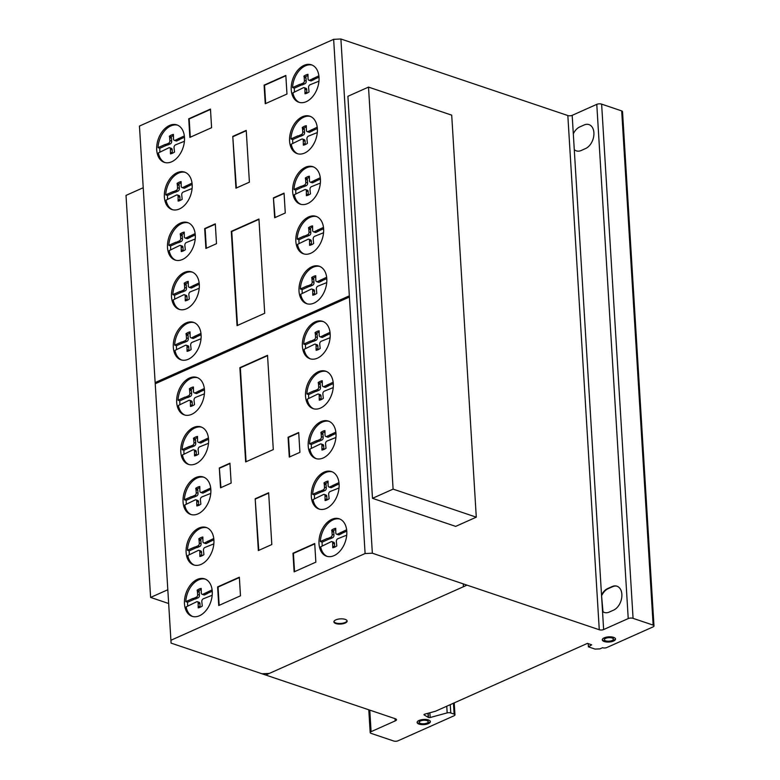 <?xml version="1.0" encoding="UTF-8"?>
<svg xmlns="http://www.w3.org/2000/svg" width="780" height="780" viewBox="0 0 780 780"><rect width="100%" height="100%" fill="white"/><g stroke="black" fill="none" stroke-linecap="round" stroke-linejoin="round"><path stroke-width="1.17" d="M167.817 589.739L150.608 597.422L168.655 603.515M150.608 597.422L126.019 195.4L143.227 187.717M393.101 489.119L476.287 517.169L451.708 115.157L368.511 87.097L347.899 96.301L372.489 498.322L393.101 489.119L368.511 87.097M476.287 517.169L455.686 526.383L372.489 498.322M333.918 621.572A6.64 2.594 176.5 0 0 334.776 622.489A6.64 2.594 176.5 0 0 343.844 622.937A6.64 2.594 176.5 0 0 347.081 620.763M334.815 623.074A6.64 2.594 -3.5 0 1 333.898 621.865A6.64 2.594 -3.5 0 1 337.155 619.398A6.64 2.594 -3.5 0 1 346.232 619.846A6.64 2.594 -3.5 0 1 347.149 621.056A6.64 2.594 -3.5 0 1 342.342 623.864A6.64 2.594 -3.5 0 1 334.815 623.074M417.144 722.143A6.64 2.594 176.5 0 0 421.61 724.015A6.64 2.594 176.5 0 0 428.415 723.031A6.64 2.594 176.5 0 0 430.306 721.334M419.045 720.447A6.64 2.594 -3.5 0 1 428.415 719.94A6.64 2.594 -3.5 0 1 430.375 721.627A6.64 2.594 -3.5 0 1 428.444 723.616A6.64 2.594 -3.5 0 1 421.298 724.571A6.64 2.594 -3.5 0 1 417.125 722.436A6.64 2.594 -3.5 0 1 419.045 720.447M420.586 723.44A4.495 1.755 176.5 0 0 426.933 723.109A4.495 1.755 176.5 0 0 428.24 721.754A4.495 1.755 176.5 0 0 425.412 720.31A4.495 1.755 176.5 0 0 420.556 720.954A4.495 1.755 176.5 0 0 419.26 722.3A4.495 1.755 176.5 0 0 420.586 723.44A4.495 1.755 -3.5 0 1 422.565 720.389A4.495 1.755 -3.5 0 1 428.093 722.251A4.495 1.755 -3.5 0 1 420.586 723.44M419.26 722.3L419.221 721.724A4.495 1.755 -3.5 0 1 420.527 720.369A4.495 1.755 -3.5 0 1 425.373 719.725A4.495 1.755 -3.5 0 1 428.2 721.168L428.24 721.754M602.297 639.542A6.64 2.594 176.5 0 0 607.347 641.452A6.64 2.594 176.5 0 0 614.338 640.029A6.64 2.594 176.5 0 0 615.459 638.742M603.418 638.255A6.64 2.594 -3.5 0 1 612.632 637.094A6.64 2.594 -3.5 0 1 615.517 639.025A6.64 2.594 -3.5 0 1 614.367 640.614A6.64 2.594 -3.5 0 1 607.015 642.018A6.64 2.594 -3.5 0 1 602.267 639.834A6.64 2.594 -3.5 0 1 603.418 638.255M606.362 641.024A4.495 1.755 176.5 0 0 612.602 640.234A4.495 1.755 176.5 0 0 613.382 639.161A4.495 1.755 176.5 0 0 610.165 637.679A4.495 1.755 176.5 0 0 605.183 638.635A4.495 1.755 176.5 0 0 604.402 639.707A4.495 1.755 176.5 0 0 606.362 641.024M604.402 639.707L604.373 639.122A4.495 1.755 -3.5 0 1 605.153 638.05A4.495 1.755 -3.5 0 1 610.135 637.094A4.495 1.755 -3.5 0 1 613.353 638.576L613.382 639.161M339.875 519.041A19.754 13.114 -71.4 0 0 324.344 528.255A19.754 13.114 -71.4 0 0 320.336 541.544L327.288 538.434L329.092 539.048L322.14 542.149A19.754 13.114 -71.4 0 0 322.276 546.078M322.988 527.797A19.754 13.114 108.6 0 1 339.212 518.788A19.754 13.114 108.6 0 1 342.8 547.209A19.754 13.114 108.6 0 1 326.576 556.218A19.754 13.114 108.6 0 1 319.322 546.341A19.754 13.114 108.6 0 1 322.988 527.797M329.072 421.346A19.754 13.114 -71.4 0 0 313.54 430.56A19.754 13.114 -71.4 0 0 309.533 443.849L316.495 440.749L318.298 441.353L311.337 444.464A19.754 13.114 -71.4 0 0 311.474 448.393M312.195 430.102A19.754 13.114 108.6 0 1 328.409 421.093A19.754 13.114 108.6 0 1 332.007 449.524A19.754 13.114 108.6 0 1 315.783 458.533A19.754 13.114 108.6 0 1 308.519 448.646A19.754 13.114 108.6 0 1 312.195 430.102M323.252 321.575A19.754 13.114 -71.4 0 0 307.72 330.788A19.754 13.114 -71.4 0 0 303.712 344.077L310.674 340.967L312.478 341.581L305.516 344.682A19.754 13.114 -71.4 0 0 305.653 348.621M306.374 330.33A19.754 13.114 108.6 0 1 322.589 321.321A19.754 13.114 108.6 0 1 326.186 349.742A19.754 13.114 108.6 0 1 309.962 358.751A19.754 13.114 108.6 0 1 302.698 348.875A19.754 13.114 108.6 0 1 306.374 330.33M316.719 216.616A19.754 13.114 -71.4 0 0 301.187 225.82A19.754 13.114 -71.4 0 0 297.18 239.119L304.132 236.008L305.935 236.613L298.984 239.723A19.754 13.114 -71.4 0 0 299.12 243.653M299.832 225.371A19.754 13.114 108.6 0 1 316.056 216.362A19.754 13.114 108.6 0 1 319.644 244.784A19.754 13.114 108.6 0 1 303.42 253.793A19.754 13.114 108.6 0 1 296.166 243.916A19.754 13.114 108.6 0 1 299.832 225.371M310.459 116.444A19.754 13.114 -71.4 0 0 294.928 125.658A19.754 13.114 -71.4 0 0 290.921 138.947L297.872 135.837L299.676 136.451L292.724 139.552A19.754 13.114 -71.4 0 0 292.861 143.481M293.572 125.2A19.754 13.114 108.6 0 1 309.796 116.191A19.754 13.114 108.6 0 1 313.385 144.612A19.754 13.114 108.6 0 1 297.16 153.621A19.754 13.114 108.6 0 1 289.906 143.744A19.754 13.114 108.6 0 1 293.572 125.2M312.107 65.072A19.754 13.114 -71.4 0 0 296.575 74.276A19.754 13.114 -71.4 0 0 292.568 87.565L299.53 84.464L301.324 85.069L294.372 88.179A19.754 13.114 -71.4 0 0 294.508 92.108M295.22 73.827A19.754 13.114 108.6 0 1 311.444 64.808A19.754 13.114 108.6 0 1 315.032 93.239A19.754 13.114 108.6 0 1 298.818 102.248A19.754 13.114 108.6 0 1 291.554 92.371A19.754 13.114 108.6 0 1 295.22 73.827M313.521 166.949A19.754 13.114 -71.4 0 0 297.989 176.163A19.754 13.114 -71.4 0 0 293.982 189.452L300.934 186.342L302.738 186.956L295.786 190.066A19.754 13.114 -71.4 0 0 295.912 193.996M296.634 175.705A19.754 13.114 108.6 0 1 312.848 166.696A19.754 13.114 108.6 0 1 316.446 195.117A19.754 13.114 108.6 0 1 300.222 204.136A19.754 13.114 108.6 0 1 292.968 194.249A19.754 13.114 108.6 0 1 296.634 175.705M319.888 266.477A19.754 13.114 -71.4 0 0 304.356 275.691A19.754 13.114 -71.4 0 0 300.349 288.98L307.3 285.88L309.104 286.484L302.152 289.594A19.754 13.114 -71.4 0 0 302.289 293.524M303.001 275.233A19.754 13.114 108.6 0 1 319.225 266.224A19.754 13.114 108.6 0 1 322.813 294.655A19.754 13.114 108.6 0 1 306.599 303.664A19.754 13.114 108.6 0 1 299.335 293.777A19.754 13.114 108.6 0 1 303.001 275.233M326.391 371.465A19.754 13.114 -71.4 0 0 310.859 380.669A19.754 13.114 -71.4 0 0 306.852 393.968L313.814 390.858L315.617 391.462L308.656 394.573A19.754 13.114 -71.4 0 0 308.792 398.502M309.514 380.221A19.754 13.114 108.6 0 1 325.728 371.202A19.754 13.114 108.6 0 1 329.316 399.633A19.754 13.114 108.6 0 1 313.102 408.642A19.754 13.114 108.6 0 1 305.838 398.765A19.754 13.114 108.6 0 1 309.514 380.221M332.192 471.832A19.754 13.114 -71.4 0 0 316.66 481.046A19.754 13.114 -71.4 0 0 312.653 494.335L319.605 491.224L321.409 491.839L314.457 494.939A19.754 13.114 -71.4 0 0 314.594 498.878M315.305 480.587A19.754 13.114 108.6 0 1 331.529 471.578A19.754 13.114 108.6 0 1 335.117 500A19.754 13.114 108.6 0 1 318.903 509.008A19.754 13.114 108.6 0 1 311.639 499.132A19.754 13.114 108.6 0 1 315.305 480.587M177.577 125.161A19.754 13.114 -71.4 0 0 162.045 134.365A19.754 13.114 -71.4 0 0 158.038 147.654L164.989 144.553L166.793 145.158L159.841 148.268A19.754 13.114 -71.4 0 0 159.968 152.197M160.69 133.916A19.754 13.114 108.6 0 1 176.904 124.897A19.754 13.114 108.6 0 1 180.502 153.328A19.754 13.114 108.6 0 1 164.278 162.338A19.754 13.114 108.6 0 1 157.024 152.461A19.754 13.114 108.6 0 1 160.69 133.916M188.37 222.846A19.754 13.114 -71.4 0 0 172.838 232.06A19.754 13.114 -71.4 0 0 168.831 245.349L175.793 242.239L177.586 242.853L170.635 245.953A19.754 13.114 -71.4 0 0 170.771 249.893M171.483 231.601A19.754 13.114 108.6 0 1 187.707 222.593A19.754 13.114 108.6 0 1 191.295 251.014A19.754 13.114 108.6 0 1 175.081 260.032A19.754 13.114 108.6 0 1 167.817 250.146A19.754 13.114 108.6 0 1 171.483 231.601M194.191 322.618A19.754 13.114 -71.4 0 0 178.659 331.831A19.754 13.114 -71.4 0 0 174.652 345.121L181.613 342.02L183.407 342.625L176.455 345.735A19.754 13.114 -71.4 0 0 176.592 349.664M177.304 331.373A19.754 13.114 108.6 0 1 193.528 322.364A19.754 13.114 108.6 0 1 197.116 350.795A19.754 13.114 108.6 0 1 180.901 359.804A19.754 13.114 108.6 0 1 173.638 349.927A19.754 13.114 108.6 0 1 177.304 331.373M201.659 427.177A19.754 13.114 -71.4 0 0 186.127 436.39A19.754 13.114 -71.4 0 0 182.12 449.68L189.072 446.569L190.876 447.174L183.924 450.284A19.754 13.114 -71.4 0 0 184.06 454.214M184.772 435.932A19.754 13.114 108.6 0 1 200.996 426.923A19.754 13.114 108.6 0 1 204.584 455.344A19.754 13.114 108.6 0 1 188.36 464.353A19.754 13.114 108.6 0 1 181.106 454.477A19.754 13.114 108.6 0 1 184.772 435.932M206.993 527.748A19.754 13.114 -71.4 0 0 191.461 536.962A19.754 13.114 -71.4 0 0 187.453 550.251L194.415 547.15L196.209 547.755L189.257 550.865A19.754 13.114 -71.4 0 0 189.394 554.794M190.105 536.504A19.754 13.114 108.6 0 1 206.329 527.495A19.754 13.114 108.6 0 1 209.918 555.925A19.754 13.114 108.6 0 1 193.703 564.934A19.754 13.114 108.6 0 1 186.439 555.048A19.754 13.114 108.6 0 1 190.105 536.504M205.345 579.13A19.754 13.114 -71.4 0 0 189.813 588.344A19.754 13.114 -71.4 0 0 185.806 601.633L192.757 598.523L194.561 599.128L187.609 602.238A19.754 13.114 -71.4 0 0 187.746 606.167M188.458 587.886A19.754 13.114 108.6 0 1 204.682 578.877A19.754 13.114 108.6 0 1 208.27 607.298A19.754 13.114 108.6 0 1 192.046 616.307A19.754 13.114 108.6 0 1 184.792 606.431A19.754 13.114 108.6 0 1 188.458 587.886M203.931 477.243A19.754 13.114 -71.4 0 0 188.399 486.457A19.754 13.114 -71.4 0 0 184.392 499.746L191.353 496.636L193.157 497.25L186.196 500.35A19.754 13.114 -71.4 0 0 186.332 504.29M187.044 485.998A19.754 13.114 108.6 0 1 203.268 476.99A19.754 13.114 108.6 0 1 206.856 505.411A19.754 13.114 108.6 0 1 190.642 514.42A19.754 13.114 108.6 0 1 183.378 504.543A19.754 13.114 108.6 0 1 187.044 485.998M197.564 377.715A19.754 13.114 -71.4 0 0 182.032 386.929A19.754 13.114 -71.4 0 0 178.025 400.218L184.977 397.108L186.781 397.722L179.829 400.822A19.754 13.114 -71.4 0 0 179.966 404.761M180.677 386.47A19.754 13.114 108.6 0 1 196.901 377.462A19.754 13.114 108.6 0 1 200.489 405.883A19.754 13.114 108.6 0 1 184.275 414.892A19.754 13.114 108.6 0 1 177.011 405.015A19.754 13.114 108.6 0 1 180.677 386.47M192.387 272.152A19.754 13.114 -71.4 0 0 176.845 281.356A19.754 13.114 -71.4 0 0 172.838 294.645L179.8 291.544L181.603 292.149L174.642 295.259A19.754 13.114 -71.4 0 0 174.778 299.189M175.5 280.898A19.754 13.114 108.6 0 1 191.714 271.889A19.754 13.114 108.6 0 1 195.312 300.319A19.754 13.114 108.6 0 1 179.088 309.328A19.754 13.114 108.6 0 1 171.824 299.452A19.754 13.114 108.6 0 1 175.5 280.898M185.26 172.361A19.754 13.114 -71.4 0 0 169.718 181.574A19.754 13.114 -71.4 0 0 165.721 194.864L172.672 191.763L174.476 192.368L167.515 195.478A19.754 13.114 -71.4 0 0 167.651 199.407M168.373 181.116A19.754 13.114 108.6 0 1 184.587 172.107A19.754 13.114 108.6 0 1 188.185 200.538A19.754 13.114 108.6 0 1 171.961 209.547A19.754 13.114 108.6 0 1 164.697 199.66A19.754 13.114 108.6 0 1 168.373 181.116M165.721 194.864L167.515 195.478M172.672 191.763L173.784 191.529L175.588 192.143L174.476 192.368M173.784 191.529L176.036 190.525L177.83 191.139L175.588 192.143M176.036 190.525A2.028 1.345 -71.4 0 0 177.528 187.688L179.332 188.292A2.028 1.345 108.6 0 1 177.83 191.139M177.528 187.688L177.352 184.811L179.156 185.425L179.332 188.292M177.352 184.811L177.06 183.436L178.854 184.051L179.156 185.425M181.028 182.803A14.323 9.516 -71.4 0 0 178.854 184.051M177.06 183.436A14.323 9.516 108.6 0 1 181.116 181.623L181.184 186.059A2.203 1.462 -71.4 0 0 182.032 187.541A2.203 1.462 -71.4 0 0 182.929 187.444L192.026 183.115M192.104 188.487L183.193 192.065A2.194 1.453 -71.4 0 0 181.72 194.883L182.198 199.27A14.323 9.516 108.6 0 1 178.132 201.084L178.074 196.511A2.018 1.345 -71.4 0 0 177.294 194.961A2.018 1.345 -71.4 0 0 176.319 195.136L166.052 200.119A19.754 13.114 -71.4 0 0 172.653 209.742M178.074 196.511L179.878 197.125L180.024 200.518M177.294 194.961L179.098 195.566A2.018 1.345 108.6 0 1 179.878 197.125M178.259 199.524L180.053 200.128M186.254 185.689L188.058 186.303L184.733 188.058A2.203 1.462 108.6 0 1 183.836 188.146L182.032 187.541M192.163 184.47L188.058 186.303M185.182 186.439L186.986 187.044M182.929 187.444L184.733 188.058M172.838 294.645L174.642 295.259M179.8 291.544L180.911 291.31L182.715 291.925L181.603 292.149M180.911 291.31L183.154 290.306L184.957 290.921L182.715 291.925M183.154 290.306A2.028 1.345 -71.4 0 0 184.655 287.469L186.459 288.073A2.028 1.345 108.6 0 1 184.957 290.921M184.655 287.469L184.48 284.593L186.284 285.207L186.459 288.073M184.48 284.593L184.178 283.218L185.981 283.832L186.284 285.207M188.155 282.584A14.323 9.516 -71.4 0 0 185.981 283.832M184.178 283.218A14.323 9.516 108.6 0 1 188.243 281.404L188.311 285.841A2.203 1.462 -71.4 0 0 189.16 287.323A2.203 1.462 -71.4 0 0 190.057 287.225L199.153 282.896M199.232 288.269L190.32 291.847A2.194 1.453 -71.4 0 0 188.848 294.665L189.316 299.052A14.323 9.516 108.6 0 1 185.26 300.865L185.201 296.302A2.018 1.345 -71.4 0 0 184.421 294.743A2.018 1.345 -71.4 0 0 183.436 294.918L173.179 299.9A19.754 13.114 -71.4 0 0 179.77 309.523M185.201 296.302L186.995 296.907L187.151 300.3M184.421 294.743L186.225 295.347A2.018 1.345 108.6 0 1 186.995 296.907M185.377 299.305L187.18 299.91M193.381 285.47L195.185 286.084L191.861 287.84A2.203 1.462 108.6 0 1 190.964 287.927L189.16 287.323M199.29 284.252L195.185 286.084M192.309 286.221L194.113 286.835M190.057 287.225L191.861 287.84M178.025 400.218L179.829 400.822M184.977 397.108L187.892 397.488L186.781 397.722M186.089 396.883L188.341 395.879L190.144 396.484L187.892 397.488M188.341 395.879A2.028 1.345 -71.4 0 0 189.842 393.032L191.646 393.647A2.028 1.345 108.6 0 1 190.144 396.484M189.842 393.032L189.667 390.166L191.47 390.77L191.646 393.647M189.667 390.166L189.364 388.791L191.168 389.395L191.47 390.77M193.333 388.157A14.323 9.516 -71.4 0 0 191.168 389.395M189.364 388.791A14.323 9.516 108.6 0 1 193.421 386.977L193.489 391.404A2.203 1.462 -71.4 0 0 194.347 392.896A2.203 1.462 -71.4 0 0 195.244 392.798L204.341 388.459M204.409 393.841L195.497 397.42A2.194 1.453 -71.4 0 0 194.035 400.238L194.503 404.625A14.323 9.516 108.6 0 1 190.447 406.438L190.378 401.866A2.018 1.345 -71.4 0 0 189.599 400.306A2.018 1.345 -71.4 0 0 188.624 400.491L178.367 405.473A19.754 13.114 -71.4 0 0 184.957 415.096M190.378 401.866L192.182 402.47L192.338 405.863M189.599 400.306L191.402 400.92A2.018 1.345 108.6 0 1 192.182 402.47M190.564 404.878L192.368 405.483M198.569 391.043L200.372 391.648L197.038 393.403A2.203 1.462 108.6 0 1 196.141 393.5L194.347 392.896M204.467 389.815L200.372 391.648M197.486 391.794L199.29 392.398M195.244 392.798L197.038 393.403M184.392 499.746L186.196 500.35M191.353 496.636L194.259 497.016L193.157 497.25M192.465 496.411L194.707 495.407L196.511 496.012L194.259 497.016M194.707 495.407A2.028 1.345 -71.4 0 0 196.209 492.57L198.013 493.174A2.028 1.345 108.6 0 1 196.511 496.012M196.209 492.57L196.034 489.694L197.837 490.298L198.013 493.174M196.034 489.694L195.731 488.319L197.535 488.923L197.837 490.298M199.7 487.685A14.323 9.516 -71.4 0 0 197.535 488.923M195.731 488.319A14.323 9.516 108.6 0 1 199.797 486.505L199.865 490.932A2.203 1.462 -71.4 0 0 200.714 492.424A2.203 1.462 -71.4 0 0 201.611 492.326L210.707 487.997M210.785 493.369L201.864 496.948A2.194 1.453 -71.4 0 0 200.401 499.766L200.87 504.153A14.323 9.516 108.6 0 1 196.814 505.967L196.745 501.394A2.018 1.345 -71.4 0 0 195.975 499.834A2.018 1.345 -71.4 0 0 194.99 500.019L184.733 505.001A19.754 13.114 -71.4 0 0 191.324 514.625M196.745 501.394L198.549 501.998L198.705 505.391M195.975 499.834L197.769 500.448A2.018 1.345 108.6 0 1 198.549 501.998M196.93 504.406L198.734 505.011M204.935 490.571L206.739 491.176L203.414 492.931A2.203 1.462 108.6 0 1 202.517 493.028L200.714 492.424M210.844 489.343L206.739 491.176M203.863 491.322L205.666 491.927M201.611 492.326L203.414 492.931M185.806 601.633L187.609 602.238M192.757 598.523L193.869 598.299L195.673 598.904L194.561 599.128M193.869 598.299L196.121 597.295L197.925 597.899L195.673 598.904M196.121 597.295A2.028 1.345 -71.4 0 0 197.613 594.448L199.417 595.062A2.028 1.345 108.6 0 1 197.925 597.899M197.613 594.448L197.438 591.581L199.241 592.186L199.417 595.062M197.438 591.581L197.145 590.207L198.949 590.811L199.241 592.186M201.113 589.573A14.323 9.516 -71.4 0 0 198.949 590.811M197.145 590.207A14.323 9.516 108.6 0 1 201.201 588.393L201.269 592.819A2.203 1.462 -71.4 0 0 202.118 594.301A2.203 1.462 -71.4 0 0 203.014 594.214L212.111 589.875M212.189 595.247L203.278 598.825A2.194 1.453 -71.4 0 0 201.805 601.653L202.283 606.041A14.323 9.516 108.6 0 1 198.218 607.854L198.159 603.281A2.018 1.345 -71.4 0 0 197.379 601.721A2.018 1.345 -71.4 0 0 196.404 601.897L186.137 606.889A19.754 13.114 -71.4 0 0 192.738 616.512M198.159 603.281L199.963 603.886L200.119 607.279M197.379 601.721L199.183 602.326A2.018 1.345 108.6 0 1 199.963 603.886M198.344 606.284L200.148 606.899M206.349 592.459L208.153 593.063L204.818 594.818A2.203 1.462 108.6 0 1 203.921 594.916L202.118 594.301M212.248 591.23L208.153 593.063M205.267 593.2L207.07 593.814M203.014 594.214L204.818 594.818M187.453 550.251L189.257 550.865M194.415 547.15L195.517 546.917L197.32 547.531L196.209 547.755M195.517 546.917L197.769 545.912L199.573 546.526L197.32 547.531M197.769 545.912A2.028 1.345 -71.4 0 0 199.27 543.075L201.074 543.679A2.028 1.345 108.6 0 1 199.573 546.526M199.27 543.075L199.095 540.199L200.899 540.813L201.074 543.679M199.095 540.199L198.793 538.824L200.596 539.438L200.899 540.813M202.761 538.19A14.323 9.516 -71.4 0 0 200.596 539.438M198.793 538.824A14.323 9.516 108.6 0 1 202.858 537.01L202.927 541.447A2.203 1.462 -71.4 0 0 203.775 542.929A2.203 1.462 -71.4 0 0 204.672 542.831L213.769 538.502M213.837 543.875L204.925 547.453A2.194 1.453 -71.4 0 0 203.463 550.27L203.931 554.658A14.323 9.516 108.6 0 1 199.875 556.471L199.807 551.899A2.018 1.345 -71.4 0 0 199.036 550.349A2.018 1.345 -71.4 0 0 198.052 550.524L187.795 555.506A19.754 13.114 -71.4 0 0 194.386 565.13M199.807 551.899L201.611 552.513L201.766 555.906M199.036 550.349L200.83 550.953A2.018 1.345 108.6 0 1 201.611 552.513M199.992 554.911L201.796 555.516M207.997 541.076L209.8 541.691L206.476 543.446A2.203 1.462 108.6 0 1 205.579 543.533L203.775 542.929M213.895 539.858L209.8 541.691M206.924 541.827L208.728 542.432M204.672 542.831L206.476 543.446M182.12 449.68L183.924 450.284M189.072 446.569L190.184 446.345L191.987 446.95L190.876 447.174M190.184 446.345L192.436 445.341L194.239 445.945L191.987 446.95M192.436 445.341A2.028 1.345 -71.4 0 0 193.937 442.494L195.731 443.108A2.028 1.345 108.6 0 1 194.239 445.945M193.937 442.494L193.752 439.627L195.556 440.232L195.731 443.108M193.752 439.627L193.459 438.253L195.263 438.857L195.556 440.232M197.428 437.619A14.323 9.516 -71.4 0 0 195.263 438.857M193.459 438.253A14.323 9.516 108.6 0 1 197.516 436.439L197.584 440.866A2.203 1.462 -71.4 0 0 198.432 442.348A2.203 1.462 -71.4 0 0 199.329 442.26L208.426 437.921M208.504 443.293L199.592 446.872A2.194 1.453 -71.4 0 0 198.13 449.699L198.598 454.087A14.323 9.516 108.6 0 1 194.532 455.9L194.474 451.327A2.018 1.345 -71.4 0 0 193.694 449.767A2.018 1.345 -71.4 0 0 192.719 449.943L182.452 454.935A19.754 13.114 -71.4 0 0 189.053 464.558M194.474 451.327L196.277 451.932L196.433 455.325M193.694 449.767L195.497 450.372A2.018 1.345 108.6 0 1 196.277 451.932M194.659 454.331L196.463 454.945M202.663 440.505L204.467 441.11L201.133 442.865A2.203 1.462 108.6 0 1 200.236 442.962L198.432 442.348M208.562 439.276L204.467 441.11M201.581 441.246L203.385 441.86M199.329 442.26L201.133 442.865M174.652 345.121L176.455 345.735M181.613 342.02L182.715 341.786L184.519 342.401L183.407 342.625M182.715 341.786L184.967 340.782L186.771 341.396L184.519 342.401M184.967 340.782A2.028 1.345 -71.4 0 0 186.469 337.945L188.272 338.549A2.028 1.345 108.6 0 1 186.771 341.396M186.469 337.945L186.293 335.069L188.097 335.683L188.272 338.549M186.293 335.069L185.991 333.694L187.795 334.308L188.097 335.683M189.959 333.06A14.323 9.516 -71.4 0 0 187.795 334.308M185.991 333.694A14.323 9.516 108.6 0 1 190.047 331.88L190.115 336.316A2.203 1.462 -71.4 0 0 190.973 337.798A2.203 1.462 -71.4 0 0 191.87 337.701L200.967 333.372M201.035 338.744L192.124 342.322A2.194 1.453 -71.4 0 0 190.661 345.14L191.129 349.528A14.323 9.516 108.6 0 1 187.073 351.341L187.005 346.778A2.018 1.345 -71.4 0 0 186.235 345.218A2.018 1.345 -71.4 0 0 185.25 345.394L174.993 350.376A19.754 13.114 -71.4 0 0 181.584 359.999M187.005 346.778L188.809 347.383L188.965 350.776M186.235 345.218L188.029 345.823A2.018 1.345 108.6 0 1 188.809 347.383M187.19 349.781L188.994 350.386M195.195 335.946L196.999 336.56L193.674 338.315A2.203 1.462 108.6 0 1 192.777 338.403L190.973 337.798M201.094 334.727L196.999 336.56M194.123 336.697L195.926 337.301M191.87 337.701L193.674 338.315M168.831 245.349L170.635 245.953M175.793 242.239L178.698 242.619L177.586 242.853M176.894 242.014L179.147 241.01L180.95 241.615L178.698 242.619M179.147 241.01A2.028 1.345 -71.4 0 0 180.648 238.173L182.452 238.778A2.028 1.345 108.6 0 1 180.95 241.615M180.648 238.173L180.472 235.297L182.276 235.901L182.452 238.778M180.472 235.297L180.17 233.922L181.974 234.536L182.276 235.901M184.139 233.288A14.323 9.516 -71.4 0 0 181.974 234.536M180.17 233.922A14.323 9.516 108.6 0 1 184.236 232.108L184.304 236.535A2.203 1.462 -71.4 0 0 185.153 238.027A2.203 1.462 -71.4 0 0 186.049 237.929L195.146 233.6M195.214 238.972L186.303 242.551A2.194 1.453 -71.4 0 0 184.841 245.368L185.309 249.756A14.323 9.516 108.6 0 1 181.252 251.569L181.184 246.997A2.018 1.345 -71.4 0 0 180.414 245.447A2.018 1.345 -71.4 0 0 179.429 245.622L169.172 250.604A19.754 13.114 -71.4 0 0 175.763 260.227M181.184 246.997L182.988 247.611L183.144 251.004M180.414 245.447L182.208 246.051A2.018 1.345 108.6 0 1 182.988 247.611M181.37 250.01L183.173 250.614M189.374 236.174L191.178 236.779L187.853 238.534A2.203 1.462 108.6 0 1 186.956 238.631L185.153 238.027M195.273 234.955L191.178 236.779M188.302 236.925L190.105 237.53M186.049 237.929L187.853 238.534M158.038 147.654L159.841 148.268M164.989 144.553L166.101 144.32L167.905 144.934L166.793 145.158M166.101 144.32L168.353 143.315L170.157 143.929L167.905 144.934M168.353 143.315A2.028 1.345 -71.4 0 0 169.845 140.478L171.649 141.082A2.028 1.345 108.6 0 1 170.157 143.929M169.845 140.478L169.669 137.602L171.473 138.216L171.649 141.082M169.669 137.602L169.377 136.237L171.181 136.841L171.473 138.216M173.345 135.593A14.323 9.516 -71.4 0 0 171.181 136.841M169.377 136.237A14.323 9.516 108.6 0 1 173.433 134.423L173.501 138.85A2.203 1.462 -71.4 0 0 174.349 140.332A2.203 1.462 -71.4 0 0 175.246 140.234L184.343 135.905M184.421 141.278L175.51 144.856A2.194 1.453 -71.4 0 0 174.037 147.674L174.515 152.061A14.323 9.516 108.6 0 1 170.45 153.874L170.391 149.311A2.018 1.345 -71.4 0 0 169.611 147.751A2.018 1.345 -71.4 0 0 168.636 147.927L158.369 152.909A19.754 13.114 -71.4 0 0 164.97 162.532M170.391 149.311L172.195 149.916L172.351 153.309M169.611 147.751L171.415 148.356A2.018 1.345 108.6 0 1 172.195 149.916M170.576 152.315L172.38 152.919M178.581 138.479L180.385 139.094L177.05 140.849A2.203 1.462 108.6 0 1 176.153 140.946L174.349 140.332M184.48 137.261L180.385 139.094M177.499 139.23L179.303 139.844M175.246 140.234L177.05 140.849M312.653 494.335L314.457 494.939M319.605 491.224L322.52 491.605L321.409 491.839M320.716 491L322.969 489.996L324.773 490.601L322.52 491.605M322.969 489.996A2.028 1.345 -71.4 0 0 324.47 487.159L326.274 487.763A2.028 1.345 108.6 0 1 324.773 490.601M324.47 487.159L324.295 484.282L326.098 484.887L326.274 487.763M324.295 484.282L323.993 482.908L325.796 483.512L326.098 484.887M327.961 482.274A14.323 9.516 -71.4 0 0 325.796 483.512M323.993 482.908A14.323 9.516 108.6 0 1 328.048 481.094L328.117 485.521A2.203 1.462 -71.4 0 0 328.975 487.012A2.203 1.462 -71.4 0 0 329.872 486.915L338.969 482.586M339.037 487.958L330.125 491.536A2.194 1.453 -71.4 0 0 328.663 494.354L329.131 498.742A14.323 9.516 108.6 0 1 325.075 500.555L325.006 495.982A2.018 1.345 -71.4 0 0 324.226 494.423A2.018 1.345 -71.4 0 0 323.252 494.608L312.994 499.59A19.754 13.114 -71.4 0 0 319.585 509.213M325.006 495.982L326.81 496.597L326.966 499.99M324.226 494.423L326.03 495.037A2.018 1.345 108.6 0 1 326.81 496.597M325.192 498.995L326.995 499.6M333.197 485.16L335 485.764L331.666 487.519A2.203 1.462 108.6 0 1 330.769 487.617L328.975 487.012M339.095 483.931L335 485.764M332.114 485.911L333.918 486.515M329.872 486.915L331.666 487.519M306.852 393.968L308.656 394.573M313.814 390.858L314.925 390.634L316.719 391.238L315.617 391.462M314.925 390.634L317.168 389.62L318.971 390.234L316.719 391.238M317.168 389.62A2.028 1.345 -71.4 0 0 318.669 386.782L320.473 387.397A2.028 1.345 108.6 0 1 318.971 390.234M318.669 386.782L318.494 383.906L320.297 384.52L320.473 387.397M318.494 383.906L318.191 382.541L319.995 383.146L320.297 384.52M322.159 381.898A14.323 9.516 -71.4 0 0 319.995 383.146M318.191 382.541A14.323 9.516 108.6 0 1 322.257 380.728L322.325 385.154A2.203 1.462 -71.4 0 0 323.173 386.636A2.203 1.462 -71.4 0 0 324.07 386.539L333.167 382.21M333.245 387.582L324.334 391.16A2.194 1.453 -71.4 0 0 322.861 393.978L323.329 398.375A14.323 9.516 108.6 0 1 319.273 400.189L319.205 395.616A2.018 1.345 -71.4 0 0 318.435 394.056A2.018 1.345 -71.4 0 0 317.45 394.231L307.193 399.214A19.754 13.114 -71.4 0 0 313.784 408.847M319.205 395.616L321.009 396.22L321.165 399.613M318.435 394.056L320.239 394.66A2.018 1.345 108.6 0 1 321.009 396.22M319.39 398.619L321.194 399.233M327.395 384.784L329.199 385.398L325.874 387.153A2.203 1.462 108.6 0 1 324.977 387.25L323.173 386.636M333.304 383.565L329.199 385.398M326.323 385.534L328.127 386.149M324.07 386.539L325.874 387.153M300.349 288.98L302.152 289.594M307.3 285.88L308.412 285.646L310.216 286.26L309.104 286.484M308.412 285.646L310.664 284.642L312.468 285.256L310.216 286.26M310.664 284.642A2.028 1.345 -71.4 0 0 312.166 281.804L313.969 282.409A2.028 1.345 108.6 0 1 312.468 285.256M312.166 281.804L311.99 278.928L313.794 279.542L313.969 282.409M311.99 278.928L311.688 277.553L313.492 278.168L313.794 279.542M315.656 276.919A14.323 9.516 -71.4 0 0 313.492 278.168M311.688 277.553A14.323 9.516 108.6 0 1 315.744 275.74L315.812 280.176A2.203 1.462 -71.4 0 0 316.67 281.658A2.203 1.462 -71.4 0 0 317.567 281.56L326.664 277.231M326.732 282.604L317.821 286.182A2.194 1.453 -71.4 0 0 316.358 289L316.826 293.387A14.323 9.516 108.6 0 1 312.77 295.201L312.702 290.628A2.018 1.345 -71.4 0 0 311.922 289.078A2.018 1.345 -71.4 0 0 310.947 289.253L300.69 294.235A19.754 13.114 -71.4 0 0 307.281 303.859M312.702 290.628L314.506 291.242L314.662 294.635M311.922 289.078L313.726 289.682A2.018 1.345 108.6 0 1 314.506 291.242M312.887 293.641L314.691 294.245M320.892 279.805L322.696 280.42L319.361 282.175A2.203 1.462 108.6 0 1 318.464 282.262L316.67 281.658M326.791 278.587L322.696 280.42M319.81 280.556L321.613 281.161M317.567 281.56L319.361 282.175M293.982 189.452L295.786 190.066M300.934 186.342L302.045 186.118L303.849 186.732L302.738 186.956M302.045 186.118L304.298 185.114L306.101 185.718L303.849 186.732M304.298 185.114A2.028 1.345 -71.4 0 0 305.789 182.276L307.593 182.881A2.028 1.345 108.6 0 1 306.101 185.718M305.789 182.276L305.614 179.4L307.418 180.005L307.593 182.881M305.614 179.4L305.321 178.025L307.125 178.639L307.418 180.005M309.29 177.392A14.323 9.516 -71.4 0 0 307.125 178.639M305.321 178.025A14.323 9.516 108.6 0 1 309.377 176.212L309.445 180.638A2.203 1.462 -71.4 0 0 310.294 182.13A2.203 1.462 -71.4 0 0 311.191 182.032L320.287 177.703M320.365 183.076L311.454 186.654A2.194 1.453 -71.4 0 0 309.982 189.472L310.459 193.859A14.323 9.516 108.6 0 1 306.394 195.673L306.335 191.1A2.018 1.345 -71.4 0 0 305.555 189.55A2.018 1.345 -71.4 0 0 304.58 189.725L294.314 194.707A19.754 13.114 -71.4 0 0 300.914 204.331M306.335 191.1L308.139 191.714L308.295 195.107M305.555 189.55L307.359 190.154A2.018 1.345 108.6 0 1 308.139 191.714M306.52 194.113L308.324 194.717M314.525 180.278L316.329 180.882L312.994 182.637A2.203 1.462 108.6 0 1 312.098 182.734L310.294 182.13M320.424 179.059L316.329 180.882M313.443 181.028L315.247 181.633M311.191 182.032L312.994 182.637M292.568 87.565L294.372 88.179M299.53 84.464L300.641 84.23L302.435 84.844L301.324 85.069M300.641 84.23L302.884 83.226L304.688 83.84L302.435 84.844M302.884 83.226A2.028 1.345 -71.4 0 0 304.385 80.389L306.189 80.993A2.028 1.345 108.6 0 1 304.688 83.84M304.385 80.389L304.21 77.513L306.014 78.127L306.189 80.993M304.21 77.513L303.907 76.147L305.711 76.752L306.014 78.127M307.876 75.504A14.323 9.516 -71.4 0 0 305.711 76.752M303.907 76.147A14.323 9.516 108.6 0 1 307.973 74.334L308.041 78.76A2.203 1.462 -71.4 0 0 308.89 80.242A2.203 1.462 -71.4 0 0 309.787 80.145L318.883 75.816M318.952 81.188L310.04 84.766A2.194 1.453 -71.4 0 0 308.578 87.584L309.046 91.972A14.323 9.516 108.6 0 1 304.99 93.785L304.921 89.222A2.018 1.345 -71.4 0 0 304.151 87.662A2.018 1.345 -71.4 0 0 303.166 87.838L292.91 92.82A19.754 13.114 -71.4 0 0 299.5 102.443M304.921 89.222L306.725 89.827L306.881 93.22M304.151 87.662L305.945 88.267A2.018 1.345 108.6 0 1 306.725 89.827M305.107 92.225L306.91 92.83M313.111 78.39L314.915 79.004L311.59 80.759A2.203 1.462 108.6 0 1 310.694 80.857L308.89 80.242M319.01 77.171L314.915 79.004M312.039 79.141L313.843 79.755M309.787 80.145L311.59 80.759M290.921 138.947L292.724 139.552M297.872 135.837L300.787 136.217L299.676 136.451M298.984 135.613L301.236 134.608L303.04 135.213L300.787 136.217M301.236 134.608A2.028 1.345 -71.4 0 0 302.738 131.761L304.531 132.376A2.028 1.345 108.6 0 1 303.04 135.213M302.738 131.761L302.552 128.895L304.356 129.499L304.531 132.376M302.552 128.895L302.26 127.52L304.064 128.125L304.356 129.499M306.228 126.886A14.323 9.516 -71.4 0 0 304.064 128.125M302.26 127.52A14.323 9.516 108.6 0 1 306.316 125.707L306.384 130.133A2.203 1.462 -71.4 0 0 307.232 131.625A2.203 1.462 -71.4 0 0 308.129 131.528L317.226 127.189M317.304 132.571L308.392 136.139A2.194 1.453 -71.4 0 0 306.93 138.967L307.398 143.354A14.323 9.516 108.6 0 1 303.332 145.168L303.274 140.595A2.018 1.345 -71.4 0 0 302.494 139.035A2.018 1.345 -71.4 0 0 301.519 139.22L291.252 144.203A19.754 13.114 -71.4 0 0 297.853 153.826M303.274 140.595L305.077 141.2L305.233 144.593M302.494 139.035L304.298 139.649A2.018 1.345 108.6 0 1 305.077 141.2M303.459 143.598L305.263 144.212M311.464 129.772L313.267 130.377L309.933 132.132A2.203 1.462 108.6 0 1 309.036 132.23L307.232 131.625M317.363 128.544L313.267 130.377M310.381 130.523L312.185 131.128M308.129 131.528L309.933 132.132M297.18 239.119L298.984 239.723M304.132 236.008L307.047 236.389L305.935 236.613M305.243 235.784L307.495 234.78L309.299 235.384L307.047 236.389M307.495 234.78A2.028 1.345 -71.4 0 0 308.997 231.933L310.791 232.547A2.028 1.345 108.6 0 1 309.299 235.384M308.997 231.933L308.812 229.057L310.615 229.671L310.791 232.547M308.812 229.057L308.519 227.692L310.323 228.296L310.615 229.671M312.488 227.048A14.323 9.516 -71.4 0 0 310.323 228.296M308.519 227.692A14.323 9.516 108.6 0 1 312.575 225.878L312.644 230.305A2.203 1.462 -71.4 0 0 313.492 231.787A2.203 1.462 -71.4 0 0 314.389 231.699L323.485 227.36M323.564 232.732L314.652 236.311A2.194 1.453 -71.4 0 0 313.19 239.128L313.657 243.526A14.323 9.516 108.6 0 1 309.592 245.339L309.533 240.766A2.018 1.345 -71.4 0 0 308.753 239.207A2.018 1.345 -71.4 0 0 307.778 239.382L297.511 244.374A19.754 13.114 -71.4 0 0 304.112 253.997M309.533 240.766L311.337 241.371L311.493 244.764M308.753 239.207L310.557 239.811A2.018 1.345 108.6 0 1 311.337 241.371M309.719 243.769L311.522 244.384M317.723 229.944L319.527 230.548L316.192 232.303A2.203 1.462 108.6 0 1 315.296 232.401L313.492 231.787M323.622 228.716L319.527 230.548M316.641 230.685L318.445 231.299M314.389 231.699L316.192 232.303M303.712 344.077L305.516 344.682M310.674 340.967L313.589 341.348L312.478 341.581M311.785 340.743L314.028 339.739L315.832 340.343L313.589 341.348M314.028 339.739A2.028 1.345 -71.4 0 0 315.529 336.901L317.333 337.506A2.028 1.345 108.6 0 1 315.832 340.343M315.529 336.901L315.354 334.025L317.158 334.63L317.333 337.506M315.354 334.025L315.052 332.651L316.856 333.255L317.158 334.63M319.03 332.017A14.323 9.516 -71.4 0 0 316.856 333.255M315.052 332.651A14.323 9.516 108.6 0 1 319.118 330.837L319.186 335.264A2.203 1.462 -71.4 0 0 320.034 336.755A2.203 1.462 -71.4 0 0 320.931 336.658L330.028 332.329M330.106 337.701L321.194 341.279A2.194 1.453 -71.4 0 0 319.722 344.097L320.19 348.485A14.323 9.516 108.6 0 1 316.134 350.298L316.066 345.725A2.018 1.345 -71.4 0 0 315.296 344.165A2.018 1.345 -71.4 0 0 314.311 344.351L304.054 349.333A19.754 13.114 -71.4 0 0 310.645 358.956M316.066 345.725L317.869 346.34L318.026 349.732M315.296 344.165L317.099 344.779A2.018 1.345 108.6 0 1 317.869 346.34M316.251 348.738L318.055 349.343M324.256 334.903L326.06 335.507L322.735 337.262A2.203 1.462 108.6 0 1 321.838 337.36L320.034 336.755M330.164 333.674L326.06 335.507M323.183 335.654L324.987 336.258M320.931 336.658L322.735 337.262M309.533 443.849L311.337 444.464M316.495 440.749L317.606 440.515L319.41 441.129L318.298 441.353M317.606 440.515L319.849 439.51L321.652 440.125L319.41 441.129M319.849 439.51A2.028 1.345 -71.4 0 0 321.35 436.673L323.154 437.278A2.028 1.345 108.6 0 1 321.652 440.125M321.35 436.673L321.175 433.797L322.978 434.401L323.154 437.278M321.175 433.797L320.873 432.422L322.676 433.036L322.978 434.401M324.851 431.788A14.323 9.516 -71.4 0 0 322.676 433.036M320.873 432.422A14.323 9.516 108.6 0 1 324.938 430.609L325.006 435.045A2.203 1.462 -71.4 0 0 325.855 436.527A2.203 1.462 -71.4 0 0 326.752 436.43L335.848 432.101M335.927 437.473L327.015 441.051A2.194 1.453 -71.4 0 0 325.543 443.869L326.011 448.256A14.323 9.516 108.6 0 1 321.955 450.07L321.886 445.497A2.018 1.345 -71.4 0 0 321.116 443.947A2.018 1.345 -71.4 0 0 320.131 444.122L309.875 449.104A19.754 13.114 -71.4 0 0 316.465 458.728M321.886 445.497L323.69 446.111L323.846 449.504M321.116 443.947L322.92 444.551A2.018 1.345 108.6 0 1 323.69 446.111M322.072 448.51L323.875 449.114M330.077 434.674L331.88 435.279L328.555 437.044A2.203 1.462 108.6 0 1 327.659 437.131L325.855 436.527M335.985 433.456L331.88 435.279M329.004 435.425L330.808 436.03M326.752 436.43L328.555 437.044M320.336 541.544L322.14 542.149M327.288 538.434L330.203 538.814L329.092 539.048M328.399 538.21L330.652 537.206L332.456 537.81L330.203 538.814M330.652 537.206A2.028 1.345 -71.4 0 0 332.144 534.358L333.947 534.973A2.028 1.345 108.6 0 1 332.456 537.81M332.144 534.358L331.968 531.492L333.772 532.096L333.947 534.973M331.968 531.492L331.675 530.117L333.479 530.722L333.772 532.096M335.644 529.483A14.323 9.516 -71.4 0 0 333.479 530.722M331.675 530.117A14.323 9.516 108.6 0 1 335.731 528.304L335.8 532.73A2.203 1.462 -71.4 0 0 336.648 534.222A2.203 1.462 -71.4 0 0 337.545 534.125L346.642 529.786M346.72 535.168L337.808 538.746A2.194 1.453 -71.4 0 0 336.346 541.564L336.814 545.951A14.323 9.516 108.6 0 1 332.748 547.765L332.69 543.192A2.018 1.345 -71.4 0 0 331.909 541.632A2.018 1.345 -71.4 0 0 330.935 541.817L320.668 546.8A19.754 13.114 -71.4 0 0 327.269 556.423M332.69 543.192L334.493 543.797L334.649 547.19M331.909 541.632L333.713 542.246A2.018 1.345 108.6 0 1 334.493 543.797M332.875 546.195L334.678 546.809M340.88 532.37L342.683 532.974L339.349 534.729A2.203 1.462 108.6 0 1 338.452 534.826L336.648 534.222M346.778 531.141L342.683 532.974M339.797 533.12L341.601 533.725M337.545 534.125L339.349 534.729M267.55 355.66L240.338 367.809L246.08 461.74M239.879 367.663L245.651 461.926L273.293 449.582L267.53 355.31L239.879 367.663L267.53 355.31L273.293 449.582L245.651 461.926L240.338 367.809M219.316 467.961L220.525 487.812L231.153 483.064L229.934 463.213L231.153 483.064L220.525 487.812L219.316 467.961L229.934 463.213L219.316 467.961L220.954 487.617M229.964 463.554L219.765 468.107M255.177 498.771L258.346 550.563L271.81 544.538L268.651 492.755L271.81 544.538L258.346 550.563L255.177 498.771L268.651 492.755L255.177 498.771L258.775 550.368M268.671 493.096L255.625 498.927M239.362 577.551L218.059 587.067L219.17 605.329M217.61 586.911L239.343 577.2L240.474 595.813L218.741 605.524L217.61 586.911L239.343 577.2L240.474 595.813L218.741 605.524L218.059 587.067M314.74 543.884L293.426 553.4L294.548 571.662M292.978 553.244L294.119 571.857L315.851 562.146L314.72 543.533L292.978 553.244L314.72 543.533L315.851 562.146L294.119 571.857L293.426 553.4M298.721 432.841L288.512 437.404L289.712 456.904M288.064 437.248L298.701 432.5L299.92 452.351L289.282 457.099L288.064 437.248L298.701 432.5L299.92 452.351L289.282 457.099L288.512 437.404M258.96 219.355L231.748 231.514L237.49 325.435M231.299 231.358L237.061 325.63L264.712 313.277L258.94 219.014L231.299 231.358L258.94 219.014L264.712 313.277L237.061 325.63L231.748 231.514M232.772 136.403L246.236 130.387L249.405 182.179L235.94 188.185L232.772 136.403L246.236 130.387L249.405 182.179L235.94 188.185L232.772 136.403L236.369 187.999M246.256 130.728L233.22 136.549M215.319 224.191L205.12 228.745L206.32 248.245M204.672 228.589L205.891 248.44L216.508 243.691L215.299 223.85L204.672 228.589L215.299 223.85L216.508 243.691L205.891 248.44L205.12 228.745M273.419 197.886L284.056 193.138L285.275 212.989L274.638 217.737L273.419 197.886L284.056 193.138L285.275 212.989L274.638 217.737L273.419 197.886L275.067 217.542M284.076 193.479L273.877 198.032M210.493 109.434L189.179 118.95L190.291 137.212M188.721 118.804L210.464 109.083L211.604 127.696L189.862 137.407L188.721 118.804L210.464 109.083L211.604 127.696L189.862 137.407L189.179 118.95M285.86 75.767L264.547 85.283L265.668 103.555M264.098 85.137L285.831 75.426L286.972 94.039L265.239 103.74L264.098 85.137L285.831 75.426L286.972 94.039L265.239 103.74L264.547 85.283M603.632 629.548L628.231 618.569A3.442 1.345 -3.5 0 1 633.067 618.345L653.143 625.111A3.364 1.316 -3.5 0 1 653.981 625.911A3.364 1.316 -3.5 0 1 652.996 626.925L606.879 647.517A3.062 1.199 -3.5 0 1 602.53 647.722L599.927 648.882L595.091 649.096L588.403 646.844L591.669 644.797L587.457 643.373L435.61 711.194L425.041 714.09A1.384 0.546 176.5 0 0 423.988 714.685A1.384 0.546 176.5 0 0 424.174 714.938L428.473 717.502A1.462 0.566 176.5 0 0 430.17 717.512L447.164 712.891A3.032 1.18 -3.5 0 1 450.772 712.978L454.106 714.1A3.062 1.199 -3.5 0 1 454.954 714.85A3.062 1.199 -3.5 0 1 454.038 715.786L398.034 740.795A3.071 1.199 -3.5 0 1 393.685 741L371.036 733.356A3.071 1.199 -3.5 0 1 370.178 732.605A3.071 1.199 -3.5 0 1 371.095 731.669L395.168 720.915A3.695 1.443 176.5 0 0 396.494 719.706A3.695 1.443 176.5 0 0 395.519 718.809L171.083 643.11L170.908 640.273L365.098 553.537L372.352 553.215L599.274 629.752A3.071 1.199 176.5 0 0 603.632 629.548L602.53 611.462A12.831 8.521 -71.4 0 0 609.121 612.115L613.606 610.116A12.831 8.521 -71.4 0 0 621.865 594.321A12.831 8.521 -71.4 0 0 612.163 586.541L607.678 588.549A12.831 8.521 -71.4 0 0 601.517 594.906A12.831 8.521 108.6 0 1 607.678 588.549L612.076 586.579A12.831 8.521 108.6 0 1 616.941 586.19A12.831 8.521 108.6 0 1 621.728 597.636A12.831 8.521 108.6 0 1 613.606 610.116L609.209 612.076A12.831 8.521 108.6 0 1 604.344 612.466A12.831 8.521 108.6 0 1 602.53 611.462L601.517 594.906L602.979 611.608A12.831 8.521 -71.4 0 0 604.568 612.534M617.165 586.267A12.831 8.521 -71.4 0 0 612.524 586.736L608.127 588.695A12.831 8.521 -71.4 0 0 601.965 595.062M371.095 731.669L369.779 710.131M395.168 720.915L395.031 718.643M653.981 625.911L622.528 111.696A3.364 1.316 176.5 0 0 621.689 110.906L601.624 104.13A3.442 1.345 176.5 0 0 596.778 104.354L572.179 115.343A3.071 1.199 -3.5 0 1 567.83 115.537L340.899 39L333.645 39.332L139.454 126.068L171.083 643.11M365.098 553.537L333.645 39.332M170.908 640.273L139.454 126.068M454.106 714.1L453.443 703.238M450.772 712.978L450.265 704.652M447.164 712.891L446.755 706.222M430.17 717.512L429.877 712.764M428.21 717.415L427.966 713.291M588.403 646.844L588.208 643.627M653.143 625.111L621.689 110.906M633.067 618.345L601.624 104.13M628.231 618.569L596.778 104.354M601.517 594.906L572.179 115.343M599.274 629.752L567.83 115.537M372.352 553.215L340.899 39M155.22 383.77L349.411 297.034M155.142 382.57L349.333 295.834M579.716 126.945A12.831 8.521 -71.4 0 0 573.31 133.78M574.275 149.614A12.831 8.521 -71.4 0 0 581.158 150.52L585.643 148.512A12.831 8.521 -71.4 0 0 593.902 132.717A12.831 8.521 -71.4 0 0 584.2 124.946L579.706 126.945M605.728 640.848A4.495 1.755 -3.5 0 1 607.717 637.796A4.495 1.755 -3.5 0 1 613.236 639.658A4.495 1.755 -3.5 0 1 605.728 640.848M604.227 641.521A6.64 2.594 -3.5 0 1 607.162 637.016A6.64 2.594 -3.5 0 1 615.303 639.766A6.64 2.594 -3.5 0 1 604.227 641.521M335.848 623.542A6.64 2.594 -3.5 0 1 338.783 619.047A6.64 2.594 -3.5 0 1 346.924 621.787A6.64 2.594 -3.5 0 1 335.848 623.542M463.271 583.879L463.447 586.716M269.256 673.442L262.002 673.774M265.717 675.032L466.986 585.127M428.473 717.502L428.21 713.222M424.174 714.938L424.144 714.422M370.178 732.605L368.784 709.79M454.954 714.85L454.223 702.887"/></g></svg>
